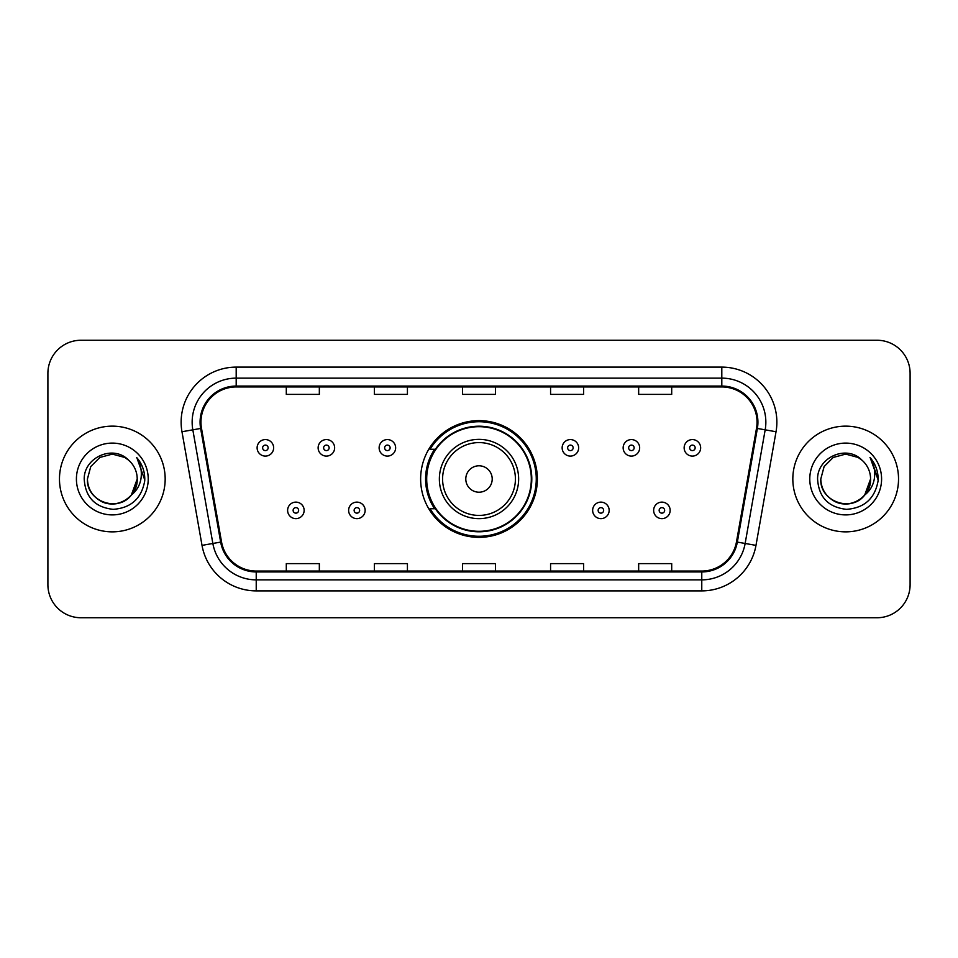 <?xml version="1.0" encoding="UTF-8"?>
<svg xmlns="http://www.w3.org/2000/svg" width="958" height="958" viewBox="0 0 958 958"><rect width="100%" height="100%" fill="white"/><g stroke="black" fill="none" stroke-linecap="round" stroke-linejoin="round"><path stroke-width="1.44" d="M420.634 479A58.366 58.366 0 0 0 479 537.366A58.366 58.366 0 0 0 537.366 479A58.366 58.366 0 0 0 479 420.634A58.366 58.366 0 0 0 420.634 479M434.633 508.734A53.409 53.409 0 0 1 434.633 449.266M47.9 373.285L47.9 584.715A33.039 33.039 0 0 0 80.939 617.742L877.061 617.742A33.039 33.039 0 0 0 910.1 584.715L910.1 373.285A33.039 33.039 0 0 0 877.061 340.258L80.939 340.258A33.039 33.039 0 0 0 47.9 373.285L47.9 584.715M59.468 479A52.858 52.858 0 0 0 112.314 531.858A52.858 52.858 0 0 0 165.171 479A52.858 52.858 0 0 0 112.314 426.142A52.858 52.858 0 0 0 59.468 479A52.858 52.858 0 0 0 112.314 531.858A52.858 52.858 0 0 0 165.171 479A52.858 52.858 0 0 0 112.314 426.142A52.858 52.858 0 0 0 59.468 479M792.829 479A52.858 52.858 0 0 0 845.686 531.858A52.858 52.858 0 0 0 898.532 479A52.858 52.858 0 0 0 845.686 426.142A52.858 52.858 0 0 0 792.829 479A52.858 52.858 0 0 0 845.686 531.858A52.858 52.858 0 0 0 898.532 479A52.858 52.858 0 0 0 845.686 426.142A52.858 52.858 0 0 0 792.829 479M200.964 422.179A35.242 35.242 0 0 1 236.195 386.948L721.805 386.948A35.242 35.242 0 0 1 756.509 428.298L736.462 541.941A35.242 35.242 0 0 1 701.771 571.052L256.229 571.052A35.242 35.242 0 0 1 221.537 541.941L201.491 428.298A35.242 35.242 0 0 1 200.964 422.179M200.078 422.179A36.117 36.117 0 0 0 200.629 428.454L220.663 542.096A36.117 36.117 0 0 0 256.229 571.938L701.771 571.938A36.117 36.117 0 0 0 737.337 542.096L757.371 428.454A36.117 36.117 0 0 0 721.805 386.062L236.195 386.062A36.117 36.117 0 0 0 200.078 422.179M181.972 431.747A55.061 55.061 0 0 1 236.195 367.118L721.805 367.118A55.061 55.061 0 0 1 776.028 431.747L755.982 545.377A55.061 55.061 0 0 1 701.771 590.882L256.229 590.882A55.061 55.061 0 0 1 202.018 545.377L181.972 431.747L192.821 429.831A44.044 44.044 0 0 1 236.195 378.135L721.805 378.135A44.044 44.044 0 0 1 765.179 429.831L745.144 543.473A44.044 44.044 0 0 1 701.771 579.865L256.229 579.865A44.044 44.044 0 0 1 212.856 543.473L192.821 429.831A44.044 44.044 0 0 1 192.151 422.179M877.061 340.258L80.939 340.258M80.939 617.742L877.061 617.742M910.1 584.715L910.1 373.285M462.486 386.948L462.486 394.397L495.514 394.397L495.514 386.948M374.386 386.948L374.386 394.397L407.425 394.397L407.425 386.948M286.298 386.948L286.298 394.397L319.337 394.397L319.337 386.948M550.575 386.948L550.575 394.397L583.614 394.397L583.614 386.948M638.663 386.948L638.663 394.397L671.702 394.397L671.702 386.948M495.514 571.052L495.514 563.603L462.486 563.603L462.486 571.052M407.425 571.052L407.425 563.603L374.386 563.603L374.386 571.052M319.337 571.052L319.337 563.603L286.298 563.603L286.298 571.052M583.614 571.052L583.614 563.603L550.575 563.603L550.575 571.052M671.702 571.052L671.702 563.603L638.663 563.603L638.663 571.052M104.673 502.687C120.277 508.303 137.689 495.154 137.21 479C136.874 488.388 132.719 495.573 124.768 500.555C109.248 510.494 86.579 497.406 87.429 479L90.759 466.558L99.872 457.445L112.314 454.104L124.768 457.445L128.623 460.187C113.343 444.177 83.933 457.373 84.208 479C85.334 497.178 94.974 507.297 113.116 509.345C130.983 508.051 141.521 498.555 144.73 480.868L144.778 479C144.682 470.833 141.976 463.672 136.635 457.493C140.694 464.151 142.119 471.324 140.922 479C139.76 485.526 136.587 490.855 131.39 494.987A24.896 24.896 0 0 0 137.21 479L131.39 494.987C118.181 512.853 86.124 501.429 87.429 479L90.759 466.558L99.872 457.445L112.314 454.104L124.768 457.445L128.623 460.187L124.768 457.445L112.314 454.104L99.872 457.445L90.759 466.558L87.429 479C87.765 488.388 91.908 495.573 99.872 500.555C115.391 510.494 138.06 497.406 137.21 479L131.33 495.07L137.21 479C136.874 488.388 132.719 495.573 124.768 500.555C109.248 510.494 86.579 497.406 87.429 479C87.765 488.388 91.908 495.573 99.872 500.555C115.391 510.494 138.06 497.406 137.21 479A24.896 24.896 0 0 0 128.623 460.187M76.412 479A35.901 35.901 0 0 0 112.314 514.901A35.901 35.901 0 0 0 148.227 479A35.901 35.901 0 0 0 112.314 443.099A35.901 35.901 0 0 0 76.412 479M136.874 457.768L144.766 479.946M492.208 479A13.208 13.208 0 0 0 479 465.792A13.208 13.208 0 0 0 465.792 479A13.208 13.208 0 0 0 479 492.208A13.208 13.208 0 0 0 492.208 479M518.637 479A39.637 39.637 0 0 0 479 439.363A39.637 39.637 0 0 0 439.363 479A39.637 39.637 0 0 0 479 518.637A39.637 39.637 0 0 0 518.637 479A39.637 39.637 0 0 1 479 518.637A39.637 39.637 0 0 1 439.363 479M531.307 479A52.307 52.307 0 0 0 479 426.693A52.307 52.307 0 0 0 426.693 479A52.307 52.307 0 0 0 479 531.307A52.307 52.307 0 0 0 531.307 479M536.264 479A57.264 57.264 0 0 1 430.058 508.734L435.375 508.734A52.798 52.798 0 0 0 531.798 479.132A52.798 52.798 0 0 0 435.375 449.266L430.058 449.266A57.264 57.264 0 0 1 536.264 479M838.034 502.687C853.638 508.303 871.05 495.154 870.571 479C870.235 488.388 866.092 495.573 858.129 500.555C842.609 510.494 819.94 497.406 820.79 479L824.12 466.558L833.232 457.445L824.12 466.558L820.79 479L824.12 466.558L833.232 457.445L845.686 454.104L858.129 457.445L861.984 460.187C846.716 444.177 817.306 457.373 817.581 479C818.707 497.178 828.335 507.297 846.489 509.345C864.356 508.051 874.894 498.555 878.091 480.868L878.151 479C878.055 470.833 875.337 463.672 869.996 457.493C874.055 464.151 875.492 471.324 874.283 479C873.121 485.526 869.948 490.855 864.763 494.987A24.896 24.896 0 0 0 870.571 479L864.763 494.987C851.542 512.853 819.497 501.429 820.79 479C821.126 488.388 825.281 495.573 833.232 500.555C848.752 510.494 871.421 497.406 870.571 479L864.691 495.07L870.571 479C870.235 488.388 866.092 495.573 858.129 500.555C842.609 510.494 819.94 497.406 820.79 479C821.126 488.388 825.281 495.573 833.232 500.555C848.752 510.494 871.421 497.406 870.571 479A24.896 24.896 0 0 0 861.984 460.187M809.773 479A35.901 35.901 0 0 0 845.686 514.901A35.901 35.901 0 0 0 881.588 479A35.901 35.901 0 0 0 845.686 443.099A35.901 35.901 0 0 0 809.773 479M878.151 479L870.475 458.044M870.235 457.768L878.127 479.946M273.641 447.841A8.263 8.263 0 0 1 265.378 456.092A8.263 8.263 0 0 1 257.115 447.841A8.263 8.263 0 0 1 265.378 439.578A8.263 8.263 0 0 1 273.641 447.841A8.263 8.263 0 0 0 265.378 439.578A8.263 8.263 0 0 0 257.115 447.841M334.641 447.841A8.263 8.263 0 0 1 326.379 456.092A8.263 8.263 0 0 1 318.128 447.841A8.263 8.263 0 0 1 326.379 439.578A8.263 8.263 0 0 1 334.641 447.841A8.263 8.263 0 0 0 326.379 439.578A8.263 8.263 0 0 0 318.128 447.841M395.642 447.841A8.263 8.263 0 0 1 387.379 456.092A8.263 8.263 0 0 1 379.129 447.841A8.263 8.263 0 0 1 387.379 439.578A8.263 8.263 0 0 1 395.642 447.841A8.263 8.263 0 0 0 387.379 439.578A8.263 8.263 0 0 0 379.129 447.841M578.656 447.841A8.263 8.263 0 0 1 570.393 456.092A8.263 8.263 0 0 1 562.142 447.841A8.263 8.263 0 0 1 570.393 439.578A8.263 8.263 0 0 1 578.656 447.841A8.263 8.263 0 0 0 570.393 439.578A8.263 8.263 0 0 0 562.142 447.841M639.657 447.841A8.263 8.263 0 0 1 631.394 456.092A8.263 8.263 0 0 1 623.143 447.841A8.263 8.263 0 0 1 631.394 439.578A8.263 8.263 0 0 1 639.657 447.841A8.263 8.263 0 0 0 631.394 439.578A8.263 8.263 0 0 0 623.143 447.841M700.657 447.841A8.263 8.263 0 0 1 692.406 456.092A8.263 8.263 0 0 1 684.144 447.841A8.263 8.263 0 0 1 692.406 439.578A8.263 8.263 0 0 1 700.657 447.841A8.263 8.263 0 0 0 692.406 439.578A8.263 8.263 0 0 0 684.144 447.841M287.616 510.386A8.263 8.263 0 0 1 295.878 502.124A8.263 8.263 0 0 1 304.141 510.386A8.263 8.263 0 0 1 295.878 518.637A8.263 8.263 0 0 1 287.616 510.386A8.263 8.263 0 0 0 295.878 518.637A8.263 8.263 0 0 0 304.141 510.386M348.628 510.386A8.263 8.263 0 0 1 356.879 502.124A8.263 8.263 0 0 1 365.142 510.386A8.263 8.263 0 0 1 356.879 518.637A8.263 8.263 0 0 1 348.628 510.386A8.263 8.263 0 0 0 356.879 518.637A8.263 8.263 0 0 0 365.142 510.386M592.643 510.386A8.263 8.263 0 0 1 600.894 502.124A8.263 8.263 0 0 1 609.156 510.386A8.263 8.263 0 0 1 600.894 518.637A8.263 8.263 0 0 1 592.643 510.386A8.263 8.263 0 0 0 600.894 518.637A8.263 8.263 0 0 0 609.156 510.386M653.643 510.386A8.263 8.263 0 0 1 661.906 502.124A8.263 8.263 0 0 1 670.157 510.386A8.263 8.263 0 0 1 661.906 518.637A8.263 8.263 0 0 1 653.643 510.386A8.263 8.263 0 0 0 661.906 518.637A8.263 8.263 0 0 0 670.157 510.386M721.805 367.118L721.805 386.062M192.821 429.831L200.629 428.454M256.229 590.882L256.229 571.938M701.771 571.938L701.771 590.882M737.337 542.096L755.982 545.377M202.018 545.377L220.663 542.096M757.371 428.454L776.028 431.747M236.195 367.118L236.195 386.062M515.416 479A36.416 36.416 0 0 0 479 442.584A36.416 36.416 0 0 0 442.584 479A36.416 36.416 0 0 0 479 515.416A36.416 36.416 0 0 0 515.416 479M262.624 447.841A2.754 2.754 0 0 0 265.378 450.595A2.754 2.754 0 0 0 268.132 447.841A2.754 2.754 0 0 0 265.378 445.087A2.754 2.754 0 0 0 262.624 447.841M323.624 447.841A2.754 2.754 0 0 0 326.379 450.595A2.754 2.754 0 0 0 329.133 447.841A2.754 2.754 0 0 0 326.379 445.087A2.754 2.754 0 0 0 323.624 447.841M384.637 447.841A2.754 2.754 0 0 0 387.379 450.595A2.754 2.754 0 0 0 390.134 447.841A2.754 2.754 0 0 0 387.379 445.087A2.754 2.754 0 0 0 384.637 447.841M567.639 447.841A2.754 2.754 0 0 0 570.393 450.595A2.754 2.754 0 0 0 573.147 447.841A2.754 2.754 0 0 0 570.393 445.087A2.754 2.754 0 0 0 567.639 447.841M628.652 447.841A2.754 2.754 0 0 0 631.394 450.595A2.754 2.754 0 0 0 634.148 447.841A2.754 2.754 0 0 0 631.394 445.087A2.754 2.754 0 0 0 628.652 447.841M689.652 447.841A2.754 2.754 0 0 0 692.406 450.595A2.754 2.754 0 0 0 695.161 447.841A2.754 2.754 0 0 0 692.406 445.087A2.754 2.754 0 0 0 689.652 447.841M298.633 510.386A2.754 2.754 0 0 0 295.878 507.632A2.754 2.754 0 0 0 293.124 510.386A2.754 2.754 0 0 0 295.878 513.141A2.754 2.754 0 0 0 298.633 510.386M359.633 510.386A2.754 2.754 0 0 0 356.879 507.632A2.754 2.754 0 0 0 354.125 510.386A2.754 2.754 0 0 0 356.879 513.141A2.754 2.754 0 0 0 359.633 510.386M603.648 510.386A2.754 2.754 0 0 0 600.894 507.632A2.754 2.754 0 0 0 598.139 510.386A2.754 2.754 0 0 0 600.894 513.141A2.754 2.754 0 0 0 603.648 510.386M664.648 510.386A2.754 2.754 0 0 0 661.906 507.632A2.754 2.754 0 0 0 659.152 510.386A2.754 2.754 0 0 0 661.906 513.141A2.754 2.754 0 0 0 664.648 510.386"/></g></svg>
